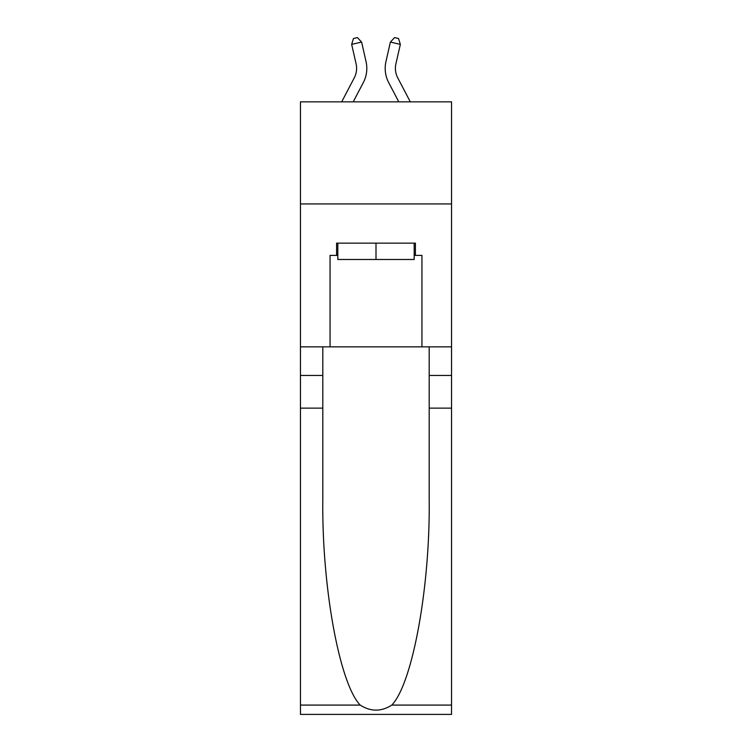 <?xml version="1.0" encoding="UTF-8"?>
<svg xmlns="http://www.w3.org/2000/svg" width="752" height="752" viewBox="0 0 752 752"><rect width="100%" height="100%" fill="white"/><g stroke="black" fill="none" stroke-linecap="round" stroke-linejoin="round"><path stroke-width="1.13" d="M451.548 203.942L451.548 101.849L300.452 101.849L300.452 203.942L451.548 203.942L451.548 346.869L421.938 346.869L421.938 255.398L415.405 255.398L415.405 243.14L336.595 243.14L336.595 255.398L337.817 255.398M354.267 77.841A20.417 20.417 -16.2 0 0 356.091 63.826A20.417 20.417 -16.2 0 1 354.267 77.841A20.417 20.417 -16.2 0 0 356.091 63.826A20.417 20.417 -16.2 0 1 354.267 77.841A20.417 20.417 -16.2 0 0 356.091 63.826A20.417 20.417 -16.2 0 1 354.267 77.841A20.417 20.417 -16.2 0 0 356.091 63.826A20.417 20.417 -16.2 0 1 354.267 77.841A20.417 20.417 -16.2 0 0 356.091 63.826A20.417 20.417 -16.2 0 1 354.267 77.841A20.417 20.417 -16.2 0 0 356.091 63.826A20.417 20.417 -16.2 0 1 354.267 77.841A20.417 20.417 -16.2 0 0 356.091 63.826A20.417 20.417 -16.2 0 1 354.267 77.841A20.417 20.417 -16.2 0 0 356.091 63.826A20.417 20.417 -16.2 0 1 354.267 77.841A20.417 20.417 -16.2 0 0 356.091 63.826A20.417 20.417 -16.2 0 1 354.267 77.841A20.417 20.417 -16.2 0 0 356.091 63.826A20.417 20.417 -16.2 0 1 354.267 77.841A20.417 20.417 -16.2 0 0 356.091 63.826A20.417 20.417 -16.2 0 1 354.267 77.841A20.417 20.417 -16.2 0 0 356.091 63.826A20.417 20.417 -16.2 0 1 354.267 77.841A20.417 20.417 -16.2 0 0 356.091 63.826A20.417 20.417 -16.2 0 1 354.267 77.841A20.417 20.417 -16.2 0 0 356.091 63.826A20.417 20.417 -16.2 0 1 354.267 77.841A20.417 20.417 -16.2 0 0 356.091 63.826A20.417 20.417 -16.2 0 1 354.267 77.841A20.417 20.417 -16.2 0 0 356.091 63.826A20.417 20.417 -16.2 0 1 354.267 77.841A20.417 20.417 -16.2 0 0 356.091 63.826A20.417 20.417 -16.2 0 1 354.267 77.841A20.417 20.417 -16.2 0 0 356.091 63.826A20.417 20.417 -16.2 0 1 354.267 77.841A20.417 20.417 -16.2 0 0 356.091 63.826A20.417 20.417 -16.2 0 1 354.267 77.841A20.417 20.417 -16.2 0 0 356.091 63.826A20.417 20.417 -16.2 0 1 354.267 77.841A20.417 20.417 -16.2 0 0 356.091 63.826A20.417 20.417 -16.2 0 1 354.267 77.841A20.417 20.417 -16.2 0 0 356.091 63.826A20.417 20.417 -16.2 0 1 354.267 77.841A20.417 20.417 -16.2 0 0 356.091 63.826A20.417 20.417 -16.2 0 1 354.267 77.841A20.417 20.417 -16.2 0 0 356.091 63.826A20.417 20.417 -16.2 0 1 354.267 77.841A20.417 20.417 -16.2 0 0 356.091 63.826A20.417 20.417 -16.2 0 1 354.267 77.841A20.417 20.417 -16.2 0 0 356.091 63.826A20.417 20.417 -16.2 0 1 354.267 77.841A20.417 20.417 -16.2 0 0 356.091 63.826A20.417 20.417 -16.2 0 1 354.267 77.841A20.417 20.417 -16.2 0 0 356.091 63.826A20.417 20.417 -16.2 0 1 354.267 77.841A20.417 20.417 -16.2 0 0 356.091 63.826A20.417 20.417 -16.2 0 1 354.267 77.841A20.417 20.417 -16.2 0 0 356.091 63.826A20.417 20.417 -16.2 0 1 354.267 77.841A20.417 20.417 -16.2 0 0 356.091 63.826A20.417 20.417 -16.2 0 1 354.267 77.841A20.417 20.417 -16.2 0 0 356.091 63.826A20.417 20.417 -16.2 0 1 354.267 77.841L341.69 101.849L354.267 77.841A20.417 20.417 -22.2 0 0 356.091 63.826L351.654 44.368L353.459 38.512L357.444 37.6L361.609 42.093L366.045 61.561A30.625 30.625 163.8 0 1 363.319 82.579L353.214 101.849M410.31 101.849L397.733 77.841A20.417 20.417 22.2 0 1 395.909 63.826L400.346 44.368L390.391 42.093L385.955 61.561A30.625 30.625 -163.8 0 0 388.681 82.579L398.786 101.849M414.183 243.14L414.183 259.478L337.817 259.478L337.817 243.14M376 243.14L376 259.478M391.801 705.085L451.548 705.085L451.548 714.4L300.452 714.4L300.452 408.129L322.815 408.129L322.815 499.178C321.724 586.212 339.378 683.436 360.199 705.085C370.727 711.796 381.255 711.796 391.801 705.085C412.622 683.436 430.276 586.212 429.185 499.178L429.185 346.869M429.185 408.129L451.548 408.129L451.548 346.869M300.452 408.129L300.452 203.942M322.815 346.869L322.815 408.129M451.548 705.085L451.548 408.129M300.452 346.869L330.062 346.869L330.062 255.398L336.595 255.398M330.062 346.869L421.938 346.869M414.183 255.398L415.405 255.398M361.609 42.093L366.045 61.561L361.609 42.093L366.045 61.561L361.609 42.093L366.045 61.561L361.609 42.093L366.045 61.561L361.609 42.093L366.045 61.561L361.609 42.093L366.045 61.561L361.609 42.093L366.045 61.561L361.609 42.093L366.045 61.561L361.609 42.093L366.045 61.561L361.609 42.093L366.045 61.561L361.609 42.093L366.045 61.561L361.609 42.093L366.045 61.561L361.609 42.093L366.045 61.561L361.609 42.093L366.045 61.561L361.609 42.093L366.045 61.561L361.609 42.093L366.045 61.561L361.609 42.093L366.045 61.561L361.609 42.093L366.045 61.561L361.609 42.093L366.045 61.561L361.609 42.093L366.045 61.561L361.609 42.093L366.045 61.561L361.609 42.093L366.045 61.561L361.609 42.093L366.045 61.561L361.609 42.093L366.045 61.561L361.609 42.093L366.045 61.561L361.609 42.093L366.045 61.561L361.609 42.093L366.045 61.561L361.609 42.093L366.045 61.561L361.609 42.093L366.045 61.561L361.609 42.093L366.045 61.561L361.609 42.093L366.045 61.561L361.609 42.093L366.045 61.561L361.609 42.093L351.654 44.368M397.733 77.841A20.417 20.417 16.2 0 1 395.909 63.826A20.417 20.417 16.2 0 0 397.733 77.841A20.417 20.417 16.2 0 1 395.909 63.826A20.417 20.417 16.2 0 0 397.733 77.841A20.417 20.417 16.2 0 1 395.909 63.826A20.417 20.417 16.2 0 0 397.733 77.841A20.417 20.417 16.2 0 1 395.909 63.826A20.417 20.417 16.2 0 0 397.733 77.841A20.417 20.417 16.2 0 1 395.909 63.826A20.417 20.417 16.2 0 0 397.733 77.841A20.417 20.417 16.2 0 1 395.909 63.826A20.417 20.417 16.2 0 0 397.733 77.841A20.417 20.417 16.2 0 1 395.909 63.826A20.417 20.417 16.2 0 0 397.733 77.841A20.417 20.417 16.2 0 1 395.909 63.826A20.417 20.417 16.2 0 0 397.733 77.841A20.417 20.417 16.2 0 1 395.909 63.826A20.417 20.417 16.2 0 0 397.733 77.841A20.417 20.417 16.2 0 1 395.909 63.826A20.417 20.417 16.2 0 0 397.733 77.841A20.417 20.417 16.2 0 1 395.909 63.826A20.417 20.417 16.2 0 0 397.733 77.841A20.417 20.417 16.2 0 1 395.909 63.826A20.417 20.417 16.2 0 0 397.733 77.841A20.417 20.417 16.2 0 1 395.909 63.826A20.417 20.417 16.2 0 0 397.733 77.841A20.417 20.417 16.2 0 1 395.909 63.826A20.417 20.417 16.2 0 0 397.733 77.841A20.417 20.417 16.2 0 1 395.909 63.826A20.417 20.417 16.2 0 0 397.733 77.841A20.417 20.417 16.2 0 1 395.909 63.826A20.417 20.417 16.2 0 0 397.733 77.841A20.417 20.417 16.2 0 1 395.909 63.826A20.417 20.417 16.2 0 0 397.733 77.841A20.417 20.417 16.2 0 1 395.909 63.826A20.417 20.417 16.2 0 0 397.733 77.841A20.417 20.417 16.2 0 1 395.909 63.826A20.417 20.417 16.2 0 0 397.733 77.841A20.417 20.417 16.2 0 1 395.909 63.826A20.417 20.417 16.2 0 0 397.733 77.841A20.417 20.417 16.2 0 1 395.909 63.826A20.417 20.417 16.2 0 0 397.733 77.841A20.417 20.417 16.2 0 1 395.909 63.826A20.417 20.417 16.2 0 0 397.733 77.841A20.417 20.417 16.2 0 1 395.909 63.826A20.417 20.417 16.2 0 0 397.733 77.841A20.417 20.417 16.2 0 1 395.909 63.826A20.417 20.417 16.2 0 0 397.733 77.841A20.417 20.417 16.2 0 1 395.909 63.826A20.417 20.417 16.2 0 0 397.733 77.841A20.417 20.417 16.2 0 1 395.909 63.826A20.417 20.417 16.2 0 0 397.733 77.841A20.417 20.417 16.2 0 1 395.909 63.826A20.417 20.417 16.2 0 0 397.733 77.841A20.417 20.417 16.2 0 1 395.909 63.826A20.417 20.417 16.2 0 0 397.733 77.841A20.417 20.417 16.2 0 1 395.909 63.826A20.417 20.417 16.2 0 0 397.733 77.841A20.417 20.417 16.2 0 1 395.909 63.826A20.417 20.417 16.2 0 0 397.733 77.841A20.417 20.417 16.2 0 1 395.909 63.826A20.417 20.417 16.2 0 0 397.733 77.841A20.417 20.417 16.2 0 1 395.909 63.826A20.417 20.417 16.2 0 0 397.733 77.841M390.391 42.093L385.955 61.561L390.391 42.093L385.955 61.561L390.391 42.093L385.955 61.561L390.391 42.093L385.955 61.561L390.391 42.093L385.955 61.561L390.391 42.093L385.955 61.561L390.391 42.093L385.955 61.561L390.391 42.093L385.955 61.561L390.391 42.093L385.955 61.561L390.391 42.093L385.955 61.561L390.391 42.093L385.955 61.561L390.391 42.093L385.955 61.561L390.391 42.093L385.955 61.561L390.391 42.093L385.955 61.561L390.391 42.093L385.955 61.561L390.391 42.093L385.955 61.561L390.391 42.093L385.955 61.561L390.391 42.093L385.955 61.561L390.391 42.093L385.955 61.561L390.391 42.093L385.955 61.561L390.391 42.093L385.955 61.561L390.391 42.093L385.955 61.561L390.391 42.093L385.955 61.561L390.391 42.093L385.955 61.561L390.391 42.093L385.955 61.561L390.391 42.093L385.955 61.561L390.391 42.093L385.955 61.561L390.391 42.093L385.955 61.561L390.391 42.093L385.955 61.561L390.391 42.093L385.955 61.561L390.391 42.093L385.955 61.561L390.391 42.093L385.955 61.561L390.391 42.093L394.556 37.6L398.541 38.512L400.346 44.368M429.185 375.455L451.548 375.455M322.815 375.455L300.452 375.455M300.452 705.085L360.199 705.085"/></g></svg>
